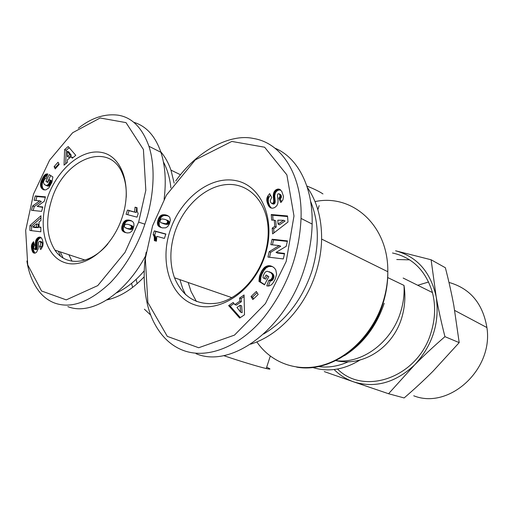 <?xml version="1.0" encoding="UTF-8"?>
<svg xmlns="http://www.w3.org/2000/svg" width="513" height="513" viewBox="0 0 513 513"><rect width="100%" height="100%" fill="white"/><g stroke="black" fill="none" stroke-linecap="round" stroke-linejoin="round"><path stroke-width="0.77" d="M337.522 369.039C364.268 396.177 418.185 377.273 431.087 332.424C435.274 318.772 435.729 305.485 432.453 292.564C425.777 270.575 412.452 257.379 392.496 252.992M250.601 344.172C278.373 335.707 305.004 307.332 315.771 273.314C319.439 261.899 321.388 250.491 321.619 239.077C321.766 218.621 316.983 201.378 307.268 187.335M106.819 299.958C119.959 297.001 132.412 289.294 144.166 276.828M322.959 193.933C319.599 191.631 314.219 188.989 306.832 186.007M223.617 355.599C238.827 360.812 258.885 366.885 266.247 368.533C271.063 369.597 271.204 369.174 266.664 367.263M107.929 243.81C90.577 264.875 65.94 266.972 54.923 250.113C46.459 236.48 45.426 219.532 51.819 199.256C64.176 158.37 109.987 140.145 122.787 174.503C125.454 181.153 126.602 188.771 126.217 197.364M264.285 255.929C256.545 279.662 237.436 298.855 218.172 302.997C197.46 306.043 182.897 297.63 174.497 277.77C169.534 263.65 169.662 248.427 174.901 232.088C183.301 206.707 204.828 186.379 226.342 184.571C247.837 182.628 266.382 200.641 268.075 227.567C268.639 236.897 267.376 246.349 264.285 255.929M47.472 197.806C56.949 169.534 81.779 148.238 101.984 152.515C122.325 156.337 132.54 186.95 122.081 217.685C111.917 248.504 84.273 269.415 64.785 262.605C45.125 256.243 37.718 226.002 47.472 197.806M63.112 257.956L60.245 251.87M72 261.207L68.857 254.724M60.457 256.09L58.424 251.267M26.894 261.008C28.786 273.57 33.133 284.055 39.937 292.474C44.118 297.399 49.049 300.939 54.744 303.08C71.236 308.922 89.794 302.112 110.423 282.644C129.513 262.714 140.273 238.301 144.865 224.181C150.604 208.413 157.792 173.65 148.93 146.269C142.268 127.769 132.027 117.406 118.195 115.194C104.851 113.469 91.571 117.81 78.348 128.212M67.831 306.62C90.75 315.867 124.826 294.834 145.621 255.84M164.109 199.268C166.321 181.352 165.263 165.699 160.922 152.297C155.266 135.99 146.173 125.974 133.643 122.254M163.41 161.903C167.36 169.373 169.854 178.043 170.887 187.912M174.163 183.128L170.964 170.117C168.456 162.922 165.045 156.798 160.736 151.733M264.913 255.743C253.691 290.743 219.821 313.597 195.043 304.972C170.072 296.86 159.402 262.149 170.136 230.491C180.531 198.73 210.401 175.273 236.044 180.672C261.835 185.546 276.507 220.84 264.913 255.743M146.16 252.242C142.364 273.416 143.505 302.85 154.368 323.235C161.595 336.874 171.304 345.974 183.494 350.514C208.945 359.85 241.168 345.05 263.618 317.803C286.838 288.364 299.316 255.23 301.041 218.41C302.612 178.973 284.099 143.358 253.403 138.472C229.042 133.149 195.992 152.124 175.722 180.986M310.621 201.423C319.195 222.591 319.535 246.086 311.647 271.922C301.971 299.874 285.972 320.567 263.656 333.995M449.523 282.58C470.376 288.691 482.842 303.69 486.914 327.557C493.596 369.674 448.779 409.938 413.735 395.78M417.723 285.266L428.65 281.99M431.112 259.77L436.185 296.803C430.631 271.973 417.095 256.635 395.581 250.786L431.112 259.77L445.367 267.741C448.792 281.002 451.607 293.571 453.819 305.453L459.199 342.62L433.087 371.155C424.341 379.921 414.69 388.854 404.135 397.947L388.565 393.74L353.675 381.864C375.144 388.444 395.465 382.788 414.626 364.89C432.671 345.249 439.853 322.555 436.185 296.803C438.403 309.159 441.327 322.446 444.944 336.663L459.199 342.62M334.123 369.54C339.721 375.15 346.237 379.254 353.675 381.864L324.293 371.604M409.643 259.847L396.754 259.527M444.944 336.663C433.793 346.307 423.687 355.721 414.626 364.89L388.565 393.74M196.441 301.503L191.099 291.628L188.168 282.509M156.427 241.213L154.362 240.635L154.266 236.859L153.124 234.454L154.317 230.882L165.859 234.005L164.391 238.417L156.811 236.333L156.427 241.213M165.802 234.191L155.888 231.504L154.702 235.069L155.837 237.474L155.946 241.078M154.317 230.882L155.888 231.504M153.124 234.454L154.702 235.069M153.49 234.948L155.061 235.563M153.81 235.518L155.388 236.134M154.073 236.16L155.651 236.775M154.266 236.859L155.837 237.474M154.362 237.359L155.933 237.968M154.432 238.051L156.003 238.66M154.451 238.834L156.029 239.443M154.426 239.693L155.997 240.302M163.903 215.479L162.018 216.422L160.729 217.871L159.158 222.001L159.267 225.56L161.223 227.586L159.139 226.637L157.998 225.496L157.395 222.956L158.363 218.827L160.229 215.96L162.345 214.825L163.903 215.479L168.149 215.813L166.622 215.165L169.668 217.07L170.387 220.141L169.437 223.822L167.713 226.573L165.661 227.836L162.39 227.887L159.665 226.951M163.262 215.672L161.736 214.998L163.294 215.659M161.088 215.325L162.647 215.986M160.46 215.761L162.018 216.422M160.229 215.96L161.787 216.614M159.69 216.518L161.249 217.172M159.171 217.223L160.729 217.871M159.081 217.384L160.64 218.031M158.716 218.044L160.274 218.692M158.363 218.827L159.928 219.474M158.036 219.724L159.601 220.372M157.805 220.468L159.37 221.116M157.594 221.353L159.158 222.001M157.453 222.193L159.011 222.834M157.395 222.956L158.959 223.597M157.427 223.668L158.985 224.303M157.523 224.322L159.088 224.963M157.703 224.925L159.267 225.56M157.754 225.053L159.319 225.688M157.998 225.496L159.562 226.13M158.299 225.912L159.864 226.547M158.684 226.291L160.248 226.926M159.139 226.637L160.697 227.272M162.345 214.825L166.622 215.165M165.898 214.953L167.45 215.614M165.564 214.87L167.116 215.531M164.955 214.761L166.507 215.422M164.333 214.71L165.885 215.37M163.724 214.691L165.276 215.351M163.102 214.716L164.654 215.377M163.019 214.716L164.57 215.377M169.264 222.206L168.488 223.963L167.347 224.405L164.686 224.066L161.621 222.937L165.789 223.764L166.937 223.322L167.706 221.558L169.264 222.206L167.956 220.552L164.59 219.295L161.916 218.929L160.742 219.391L159.947 221.174L160.345 222.18L161.621 222.937M167.591 222.347L169.143 222.995M167.405 222.77L168.963 223.418M166.937 223.322L168.488 223.963M166.283 223.662L167.841 224.303M166.225 223.681L167.783 224.322M165.789 223.764L167.347 224.405M165.263 223.783L166.815 224.431M164.641 223.726L166.199 224.367M163.929 223.61L165.487 224.252M163.128 223.424L164.686 224.066M163.057 223.405L164.615 224.046M162.275 223.181L163.833 223.822M167.706 221.558L166.404 219.904M166.796 220.109L168.354 220.757M166.834 220.141L168.392 220.789M167.347 220.584L168.899 221.231M167.629 221.109L169.181 221.757M274.763 226.38L274.301 220.122L271.653 220.122L271.249 214.53L287.53 215.96L287.998 222.007L272.647 233.909L272.23 228.125L274.763 226.38L276.212 227.073L273.685 228.817L273.987 232.87M272.23 228.125L273.685 228.817M287.575 216.557L272.704 215.248L273.057 220.122M271.249 214.53L272.704 215.248M274.301 220.122L275.757 220.827L276.212 227.073M285.074 220.988L279.527 224.816L278.078 224.117L283.631 220.282L285.074 220.988M283.631 220.282L277.789 220.199L278.078 224.117M275.173 279.239L273.128 282.868L271.403 284.824L268.908 285.998L266.766 285.927L268.761 280.367L271.056 279.476L272.243 277.418L272.512 275.731L272.185 274.327L270.8 272.666L267.177 271.21L265.138 272.147L263.31 275.526L263.009 277.77L264.233 278.521L266.087 274.981L268.806 276.635L264.516 284.837L258.982 281.419L259.507 276.283L261.797 270.813L264.682 267.241L268.222 265.702L270.665 265.875L272.704 266.734L274.538 268.171L275.802 269.96L276.616 274.243L275.173 279.239M272.377 266.561L268.947 266.446L266.164 267.85L263.804 270.582L261.803 274.436L260.867 277.462L260.482 281.996L264.65 284.574M270.665 265.875L272.14 266.484M269.973 265.74L271.448 266.356M269.28 265.67L270.761 266.285M268.581 265.676L270.056 266.292M268.222 265.702L269.703 266.318M267.465 265.837L268.947 266.446M266.741 266.055L268.222 266.664M266.035 266.362L267.517 266.972M265.349 266.754L266.831 267.363M264.682 267.241L266.164 267.85M264.458 267.433L265.946 268.036M263.906 267.946L265.394 268.555M263.361 268.549L264.849 269.152M262.842 269.229L264.323 269.832M262.316 269.985L263.804 270.582M261.797 270.813L263.284 271.415M261.297 271.736L262.791 272.332M261.123 272.076L262.611 272.672M260.694 272.974L262.181 273.564M260.309 273.839L261.803 274.436M259.988 274.686L261.483 275.276M259.719 275.487L261.213 276.077M259.507 276.283L261.002 276.866M259.379 276.879L260.867 277.462M259.238 277.661L260.732 278.245M259.129 278.508L260.623 279.091M259.052 279.425L260.546 280.002M259.001 280.393L260.495 280.97M258.982 281.419L260.482 281.996M267.446 275.808L265.721 279.104L264.233 278.521M269.229 271.704L272.858 273.788L273.987 276.327L273.724 278.008L272.538 280.06L270.242 280.951L268.421 286.036M270.005 272.121L271.486 272.717M270.082 272.166L271.563 272.762M270.8 272.666L272.281 273.262M271.383 273.192L272.858 273.788M271.852 273.737L273.326 274.333M272.185 274.327L273.66 274.923M272.403 274.942L273.878 275.539M272.512 275.731L273.987 276.327M272.461 276.571L273.936 277.167M272.243 277.418L273.724 278.008M271.864 278.296L273.346 278.88M271.601 278.764L273.083 279.348M271.056 279.476L272.538 280.06M270.454 279.995L271.935 280.579M270.229 280.13L271.717 280.714M269.517 280.361L270.999 280.944M268.761 280.367L270.242 280.951M234.839 304.619L239.827 301.189L239.565 298.072L244.066 294.969L244.496 314.79L239.661 318.066L228.638 305.601L233.197 302.465L234.839 304.619L236.371 305.132L241.354 301.715L241.091 298.604L244.098 296.533M233.986 303.497L230.177 306.12L240.347 317.605M228.638 305.601L230.177 306.12M239.565 298.072L241.091 298.604M239.827 301.189L241.354 301.715M240.623 312.193L242.155 312.699L241.642 305.831L240.11 305.312L236.987 307.454L240.623 312.193L240.11 305.312M257.109 292.711L252.55 297.091L253.595 298.855M251.037 296.552L256.353 291.448L258.167 294.475L252.838 299.579L251.037 296.552L252.55 297.091M284.568 253.422L283.304 258.93L267.953 257.077L269.222 251.639L279.226 245.592L270.838 244.669L272.095 239.25L287.46 240.886L286.203 246.323L276.032 252.428L284.568 253.422M284.465 253.884L277.495 253.069L276.032 252.428M287.344 241.392L273.557 239.917L272.416 244.842M272.095 239.25L273.557 239.917M279.226 245.592L280.688 246.253L270.691 252.281L269.53 257.269M269.222 251.639L270.691 252.281M280.605 189.919L277.937 190.246L276.154 191.715L275.289 193.17L274.724 195.953L275.205 201.288L274.872 203.238L273.429 202.494L273.769 201.295L273.282 196.024L273.564 193.247L274.231 191.638L275.814 189.9L277.956 189.047L279.495 189.246L281.784 191.381L283.503 196.453L282.913 199.865L280.848 202.539L278.809 198.319L279.944 196.543L279.861 194.972L278.931 193.702L277.963 193.882L277.411 195.28L278.084 201.038L277.757 203.738L276.751 205.777L274.628 207.63L272.454 208.24L270.466 207.771L268.915 206.348L267.382 203.186L266.792 200.666L267.017 197.787L267.703 196.203L269.152 196.954L270.428 195.049M279.495 189.246L280.233 189.637M278.854 189.06L280.29 189.829M278.2 189.028L279.636 189.797M277.956 189.047L279.386 189.816M277.212 189.194L278.649 189.964M276.501 189.477L277.937 190.246M275.814 189.9L277.251 190.669M275.301 190.323L276.738 191.093M274.712 190.951L276.154 191.715M274.231 191.638L275.673 192.401M273.852 192.407L275.289 193.17M273.564 193.247L275 194.004M273.442 193.747L274.885 194.504M273.339 194.44L274.782 195.196M273.282 195.196L274.724 195.953M273.282 196.024L274.724 196.774M273.32 196.909L274.769 197.659M273.416 197.858L274.865 198.608M273.666 199.57L275.109 200.314M273.762 200.538L275.205 201.288M273.769 201.295L275.212 202.039M273.685 201.859L275.135 202.603M273.429 202.494L272.807 203.161L274.25 203.905L274.872 203.238M267.703 196.203L269.652 193.6L271.723 197.473L270.204 200.609L270.569 202.116L271.441 203.244L274.25 203.905M272.345 203.366L272.807 203.161M271.64 203.328L273.795 204.103M273.089 204.065L271.441 203.244M269.152 196.954L268.286 199.256L268.376 202.199L269.607 205.803L271.332 208.105L269.883 207.38M267.331 196.979L268.78 197.729M267.017 197.787L268.466 198.537M266.837 198.512L268.286 199.256M266.76 199.185L268.209 199.929M266.741 199.903L268.19 200.647M266.792 200.666L268.241 201.404M266.92 201.462L268.376 202.199M267.113 202.302L268.568 203.039M267.382 203.186L268.838 203.924M267.722 204.103L269.178 204.841M267.805 204.302L269.254 205.033M268.152 205.072L269.607 205.803M268.523 205.751L269.973 206.482M268.915 206.348L270.364 207.079M269.338 206.854L270.787 207.585M269.774 207.284L271.23 208.009M278.931 193.702L280.784 194.754L281.291 195.735L281.38 197.3L280.245 199.07L281.566 201.808M279.348 193.991L280.784 194.754M279.758 194.677L281.195 195.44M279.861 194.972L281.291 195.735M280.008 195.786L281.445 196.543M279.944 196.543L281.38 197.3M279.841 196.851L281.278 197.601M279.444 197.588L280.88 198.345M278.809 198.319L280.245 199.07M152.598 225.816L145.333 258.417L147.866 302.51L167.309 336.374L198.678 347.743L234.467 335.117L265.42 303.606L286.203 261.412L293.987 215.992L286.882 174.882L264.631 147.225L231.799 141.434L195.306 159.857L166.449 195.094L152.598 225.816M196.056 353.701C231.613 368.892 285.818 328.865 304.382 268.62C309.217 253.595 311.801 238.744 312.148 224.072C313.11 186.937 297.764 157.517 275.019 148.199M185.61 294.706L182.814 288.851L179.896 279.643M144.268 270.793C135.721 280.855 126.448 288.216 116.445 292.891M137.003 207.925L136.618 207.829L136.221 212.529L129.084 210.689L127.737 214.71M134.65 211.882L135.047 207.169L137.022 207.669L137.093 211.324L138.183 213.639L137.009 217.146L126.083 214.28L127.506 210.041L136.221 212.529M135.047 207.169L136.618 207.829M127.506 210.041L129.084 210.689M129.757 232.716L127.282 232.966L124.505 232.248L122.633 230.978L121.831 229.6L121.805 226.817L122.973 223.29L124.261 221.417L126.198 220.192L128.692 220.039L131.277 220.737L133.143 222.026L133.88 223.578L133.931 225.675L133.027 228.984L131.732 231.248L129.757 232.716M130.642 220.494L131.334 220.77M131.815 221L129.154 220.616L127.256 221.026L125.852 222.046L124.563 223.912L123.396 227.432L123.293 229.612L123.902 231.209L125.717 232.671M129.936 220.282L131.514 220.911M129.872 220.263L131.45 220.891M129.27 220.128L130.853 220.757M128.692 220.039L130.276 220.667M128.122 219.987L129.706 220.616M127.57 219.987L129.154 220.616M127.468 219.994L129.045 220.622M126.794 220.051L128.378 220.68M126.198 220.192L127.782 220.821M125.672 220.398L127.256 221.026M125.403 220.539L126.987 221.167M124.813 220.93L126.397 221.558M124.261 221.417L125.852 222.046M123.768 221.988L125.352 222.616M123.736 222.026L125.319 222.655M123.344 222.616L124.928 223.238M122.973 223.29L124.563 223.912M122.626 224.072L124.217 224.688M122.306 224.957L123.896 225.573M122.28 225.04L123.864 225.656M121.998 225.964L123.588 226.579M121.805 226.817L123.396 227.432M121.69 227.618L123.28 228.227M121.658 228.336L123.248 228.952M121.703 229.003L123.293 229.612M121.831 229.6L123.421 230.209M122.036 230.125L123.627 230.735M122.062 230.177L123.652 230.786M122.312 230.6L123.902 231.209M122.633 230.978L124.229 231.587M123.005 231.344L124.595 231.947M123.447 231.671L125.037 232.274M123.941 231.972L125.531 232.581M124.505 232.248L125.185 232.504M124.326 225.496L124.524 227.201L127.096 228.471L130.039 228.785L131.399 227.406L131.155 225.682L128.526 224.457L125.614 224.207L124.326 225.496M129.949 224.938L132.97 226.656L132.982 228.022L132.335 229.022L130.129 229.407L125.884 228.086M130.462 225.175L132.046 225.797M130.866 225.419L132.45 226.041M131.155 225.682L132.739 226.297M131.386 226.034L132.97 226.656M131.527 226.663L133.111 227.285M131.399 227.406L132.982 228.022M131.2 227.862L132.784 228.477M130.751 228.407L132.335 229.022M130.135 228.76L131.726 229.375M130.039 228.785L131.623 229.401M129.629 228.856L131.213 229.471M129.122 228.849L130.712 229.465M128.539 228.792L130.129 229.407M127.859 228.663L129.443 229.279M127.096 228.471L128.68 229.087M126.48 228.291L128.07 228.907M40.918 220.494L39.091 221.943L39.039 227.112L40.86 227.124L40.816 231.799L29.901 230.459L29.966 225.528L40.963 215.749L40.918 220.494M40.944 217.794L31.601 226.098L31.543 230.664M29.966 225.528L31.601 226.098M40.854 227.689L39.039 227.112M32.755 226.945L34.39 227.516L38.308 227.612L38.34 224.386L36.712 223.809L32.755 226.945L36.673 227.041L36.712 223.809M36.673 227.041L38.308 227.612M43.752 179.556L42.38 183.058L42.098 185.629L42.675 188.059L44.355 189.97L42.303 189.008L41.066 187.425L40.54 185.616L40.649 182.994L42.149 178.902L43.752 179.556L45.625 176.376L47.446 174.862M41.79 179.659L43.387 180.307M41.463 180.409L43.066 181.057M41.181 181.115L42.784 181.756M40.95 181.782L42.553 182.429M40.777 182.41L42.38 183.058M40.649 182.994L42.252 183.641M40.553 183.635L42.156 184.276M40.495 184.321L42.104 184.962M40.495 184.988L42.098 185.629M40.54 185.616L42.149 186.251M40.649 186.213L42.252 186.847M40.803 186.777L42.412 187.412M40.86 186.944L42.464 187.578M41.066 187.425L42.675 188.059M41.316 187.873L42.919 188.508M41.604 188.284L43.207 188.919M41.938 188.662L43.541 189.297M42.303 189.008L43.913 189.643M42.72 189.316L44.33 189.951M42.149 178.902L44.605 175.087L46.343 174.016L47.786 173.933L46.144 178.402L44.554 179.236L43.374 182.243L44.355 184.565L46.734 185.526L48.6 184.135L49.755 181.269L49.928 180.101L49.126 179.582L47.677 182.487L45.92 181.333L49.261 174.632L52.89 176.972L51.858 182.384L48.806 187.957L45.728 189.951L42.752 189.342M43.195 189.586L43.919 189.874M50.723 175.568L47.517 181.98L47.831 182.186M45.92 181.333L47.517 181.98M49.126 179.582L51.531 180.756L50.595 184.116L48.754 186.065L45.849 185.437M49.928 180.101L51.531 180.756M49.876 180.531L51.473 181.185M49.755 181.269L51.358 181.916M49.607 181.897L51.21 182.545M49.581 181.987L51.178 182.641M49.344 182.686L50.947 183.333M49.036 183.378L50.64 184.026M48.992 183.468L50.595 184.116M48.6 184.135L50.203 184.783M48.177 184.674L49.78 185.321M47.735 185.09L49.338 185.732M47.254 185.379L48.857 186.027M47.145 185.424L48.754 186.065M46.734 185.526L48.344 186.168M46.311 185.533L47.914 186.174M47.343 173.888L47.741 174.054M46.837 173.92L47.664 174.26M46.343 174.016L47.568 174.523M45.869 174.189L47.453 174.843M45.586 174.337L47.183 174.997M45.086 174.67L46.683 175.324M44.605 175.087L46.202 175.747M44.137 175.593L45.734 176.254M44.028 175.722L45.625 176.376M43.695 176.171L45.298 176.831M43.348 176.722L44.945 177.376M42.97 177.351L44.573 178.005M42.566 178.082L44.169 178.736M71.153 156.677L67.376 159.851L67.434 162.313L64.054 165.154L64.619 149.591L68.21 146.538L75.77 155.311L72.275 158.248L71.153 156.677L72.949 157.683M69.229 147.725L66.196 150.303L65.715 163.756M64.619 149.591L66.196 150.303M68.851 151.944L71.281 155.324L68.928 157.305L67.35 156.606L69.704 154.618L67.274 151.232L68.851 151.944M69.704 154.618L71.281 155.324M67.274 151.232L67.35 156.606M59.175 164.455L55.212 168.88L54.102 166.642L58.052 162.223L59.175 164.455M58.841 163.794L55.693 167.315L56.02 167.975M54.102 166.642L55.693 167.315M35.269 195.928L45.452 196.838L44.291 201.263L37.193 206.393L42.803 206.944L41.643 211.375L31.479 210.324L32.62 205.976L39.719 200.833L34.114 200.307L35.269 195.928L36.885 196.55L35.852 200.474M39.719 200.833L41.335 201.449L34.243 206.579L33.21 210.503M32.62 205.976L34.243 206.579M42.688 207.38L37.193 206.393M45.33 197.306L36.885 196.55M39.899 241.232L41.668 241.86L42.207 242.841L40.565 242.29L39.899 241.232L38.61 241.899L38.199 248.754L36.596 252.197L35.205 253.095L33.646 252.96L32.697 252.018L31.748 249.517L33.396 250.049L34.852 253.159M31.812 249.76L33.454 250.293M32.011 250.447L33.659 250.979M32.223 251.056L33.871 251.588M32.454 251.575L34.102 252.107M32.697 252.018L34.345 252.543M32.954 252.364L34.602 252.896M33.236 252.659L34.807 253.166M33.646 252.96L34.3 253.166M40.033 241.309L41.668 241.86M40.341 241.687L41.976 242.239M40.565 242.29C40.95 244.194 40.598 245.503 39.495 246.214L41.136 246.759L41.713 248.343M42.207 242.841C42.592 244.739 42.239 246.048 41.136 246.759M31.748 249.517L31.55 245.143L33.544 241.681L34.672 245.285L33.794 246.747L33.8 248.337L34.307 249.19L35.346 248.484L35.718 240.744L36.949 238.513L38.59 237.288L40.11 237.109L41.354 237.846L42.425 239.834L43.086 242.944L42.829 246.016L40.713 249.6L39.495 246.214M40.11 237.109L40.578 237.269M39.629 237.07L41.008 237.538L39.623 237.064M41.123 237.634L39.059 238.59L37.353 241.296L36.987 249.023L36.429 249.722L34.307 249.19M39.11 237.121L40.745 237.679M38.59 237.288L40.232 237.84M38.09 237.545L39.725 238.096M37.577 237.91L39.219 238.462M37.417 238.038L39.059 238.59M36.949 238.513L38.584 239.064M36.519 239.058L38.161 239.609M36.147 239.68L37.789 240.231M35.961 240.084L37.596 240.629M35.718 240.744L37.353 241.296M35.525 241.476L37.167 242.021M35.397 242.264L37.039 242.809M35.371 242.476L37.013 243.021M35.333 243.015L36.974 243.56M35.314 243.624L36.955 244.169M35.314 244.303L36.955 244.842M35.326 245.047L36.974 245.586M35.365 245.862L37.007 246.4M35.435 247.112L37.083 247.651M35.442 247.901L37.09 248.439M35.365 248.414L37.007 248.952M35.346 248.484L36.987 249.023M34.98 249.068L36.628 249.607M34.788 249.19L36.429 249.722M33.159 242.098L33.736 242.29M32.697 242.662L33.986 243.091M34.121 243.534L33.056 246.618L33.396 250.049M32.3 243.258L33.948 243.797M31.986 243.867L33.627 244.412M31.729 244.496L33.371 245.041M31.55 245.143L33.191 245.682M31.479 245.471L33.127 246.009M31.408 246.08L33.056 246.618M31.376 246.715L33.024 247.253M31.402 247.375L33.044 247.907M31.466 248.061L33.114 248.593M31.582 248.779L33.23 249.312M138.657 222.103L145.827 190.233L143.422 149.514L126.006 122.62L100.144 117.99L72.647 132.726L49.601 160.146L33.518 194.087L25.676 230.382L27.734 264.868L41.553 290.993L66.254 299.874L97.739 285.619L125.031 252.37L138.657 222.103L144.865 224.181M335.829 360.607C361.485 364.352 391.31 342.787 400.563 312.205C403.372 303.286 404.52 294.359 404.007 285.42L387.7 277.559M312.597 367.462C328.179 372.31 343.979 369.828 359.998 360.011M344.537 355.631C363.23 343.672 376.459 326.223 384.231 303.273M315.02 201.603C352.053 193.529 388.482 225.258 387.802 271.704C387.777 281.977 386.154 292.198 382.922 302.388C373.195 332.834 348.93 357.715 322.837 365.134C296.7 372.528 271.063 362.678 256.808 341.902M150.745 315.11L144.377 309.192M132.623 287.415L131.546 283.356M136.214 279.296L137.118 283.715M273.564 198.871L275.006 199.621M266.997 197.871L268.446 198.621M35.416 246.753L37.058 247.292M348.398 361.723C338.304 366.295 328.294 367.911 318.361 366.577M335.951 360.626C364.057 367.353 395.696 346.006 402.929 313.251C405.084 304.042 405.443 294.77 404.007 285.42M296.674 367.122C330.391 373.368 371.008 344.55 383.288 302.548C386.411 292.32 387.918 282.041 387.802 271.704L321.619 239.077M110.103 299.13L108.724 298.726M317.848 209.676L319.157 205.636M266.247 368.533L270.28 356.125M54.923 250.113L85.049 260.085M174.497 277.77L231.87 297.655M148.93 146.269L160.922 152.297M486.914 327.557L454.717 310.455M312.148 224.072L301.041 218.41M180.518 174.76L170.964 170.117M432.453 292.564L403.154 278.046"/></g></svg>
